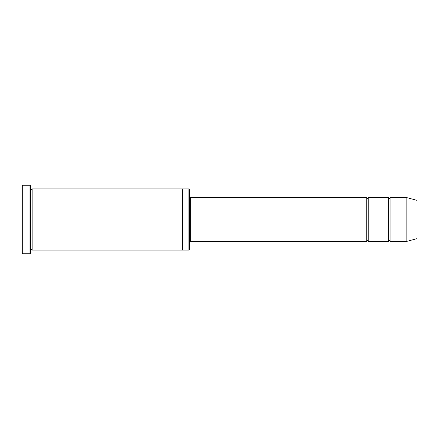 <?xml version="1.0" encoding="UTF-8"?>
<svg xmlns="http://www.w3.org/2000/svg" width="439" height="439" viewBox="0 0 439 439"><rect width="100%" height="100%" fill="white"/><g stroke="black" fill="none" stroke-linecap="round" stroke-linejoin="round"><path stroke-width="0.66" d="M189.615 196.902L190.339 197.632L366.752 197.632L366.752 241.368C367.24 240.429 367.723 240.429 368.211 241.368L388.619 241.368C389.108 240.429 389.591 240.429 390.079 241.368L390.079 197.632L406.843 197.632L406.843 241.368L390.079 241.368M368.211 241.368L368.211 197.632L388.619 197.632L388.619 241.368M188.885 188.885L189.615 189.615L189.615 249.385L188.885 250.115L182.322 250.115L182.322 188.885L188.885 188.885L188.885 250.115M30.697 250.115C31.185 249.176 31.668 249.176 32.157 250.115L32.157 188.885C31.668 189.824 31.185 189.824 30.697 188.885M22.68 253.764L21.95 253.034L21.95 185.966L22.68 185.236L29.967 185.236L29.967 253.764L22.68 253.764L22.68 185.236M32.157 250.115L182.322 250.115M406.843 241.368L417.05 238.635L417.05 200.365L406.843 197.632M29.967 185.236L30.697 185.966L30.697 253.034L29.967 253.764M190.339 197.632L190.339 241.368L366.752 241.368M32.157 188.885L182.322 188.885M390.079 197.632C389.591 198.571 389.108 198.571 388.619 197.632M368.211 197.632C367.723 198.571 367.24 198.571 366.752 197.632M190.339 241.368L189.615 242.098"/></g></svg>

